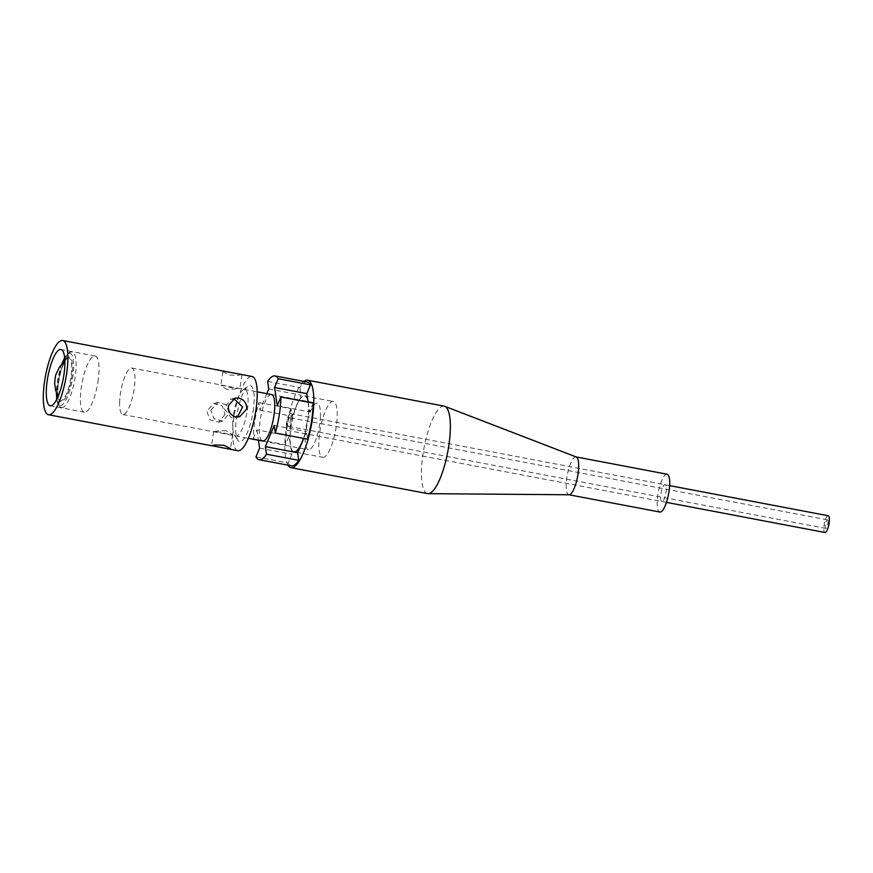 <?xml version="1.0" encoding="UTF-8"?>
<svg xmlns="http://www.w3.org/2000/svg" width="873" height="873" viewBox="0 0 873 873"><rect width="100%" height="100%" fill="white"/><g stroke="black" fill="none" stroke-linecap="round" stroke-linejoin="round"><path stroke-width="0.65" stroke-dasharray="4.37 3.27" d="M62.059 367.38A28.427 7.693 100.8 0 1 72.197 351.852A28.427 7.693 100.8 0 1 71.717 392.163A28.427 7.693 100.8 0 1 61.579 407.691A28.427 7.693 100.8 0 1 62.059 367.38M227.264 389.598L220.804 385.571L224.656 385.801L232.785 388.19L239.824 388.507L227.264 389.598M241.701 374.539L237.991 375.325L229.523 375.008L222.953 371.702L225.867 371.527M224.983 414.631L218.556 422.15L209.946 419.804L206.781 411.172L213.809 403.512L222.32 405.869L224.983 414.631M237.893 450.719A37.779 10.225 100.8 0 1 234.095 416.356A37.779 10.225 100.8 0 1 251.991 376.481M234.411 399.114L230.69 399.212L224.306 408.684L231.487 418.003L239.66 416.792M226.205 430.695L217.661 430.88L213.656 431.775L220.683 432.091L228.813 434.481L232.655 434.71L226.205 430.695M210.819 410.146L218.043 402.42L226.522 404.81L229.032 413.606L222.779 421.07L214.136 418.724L210.819 410.146M97.94 382.025A28.634 7.748 -79.2 0 0 95.07 355.977A28.634 7.748 -79.2 0 0 81.495 386.204A28.634 7.748 -79.2 0 0 84.375 412.242A28.634 7.748 -79.2 0 0 97.94 382.025M253.126 411.521A28.514 7.715 -79.2 0 0 247.921 386.313A28.514 7.715 -79.2 0 0 236.758 415.69A28.514 7.715 -79.2 0 0 237.696 440.079A28.514 7.715 -79.2 0 0 253.126 411.521M233.582 414.468A23.702 6.417 100.8 0 1 242.869 390.056A23.702 6.417 100.8 0 1 247.19 411.008A23.702 6.417 100.8 0 1 234.368 434.754A23.702 6.417 100.8 0 1 233.582 414.468M119.623 401.744A23.68 6.406 -79.2 0 0 122.864 414.511A23.68 6.406 -79.2 0 0 134.933 380.748A23.68 6.406 -79.2 0 0 131.692 367.991A23.68 6.406 -79.2 0 0 119.623 401.744M320.424 415.995A23.68 6.406 100.8 0 1 308.344 449.748A23.68 6.406 100.8 0 1 305.114 436.98A23.68 6.406 100.8 0 1 317.183 403.228A23.68 6.406 100.8 0 1 320.424 415.995M322.694 457.31A28.427 7.693 -79.2 0 0 330.714 447.631A28.427 7.693 -79.2 0 0 337.12 418.385A28.427 7.693 -79.2 0 0 333.3 401.46A28.427 7.693 -79.2 0 0 325.28 411.139A28.427 7.693 -79.2 0 0 318.885 440.374A28.427 7.693 -79.2 0 0 322.694 457.31L294.026 451.854A28.427 7.693 100.8 0 1 290.207 434.929A28.427 7.693 100.8 0 1 296.613 405.683A28.427 7.693 100.8 0 1 304.633 396.015A28.427 7.693 100.8 0 1 308.442 412.94A28.427 7.693 100.8 0 1 302.047 442.185M266.811 393.658L259.936 410.146L258.812 402.595A42.635 11.535 -79.2 0 0 253.235 438.639L285.493 444.772L289.149 435.998L291.866 454.244L288.21 463.017L255.953 456.885M253.235 438.639L256.891 429.865L289.149 435.998M259.608 448.111L291.866 454.244M256.891 429.865L258.441 440.265M291.364 465.822A42.635 11.535 100.8 0 1 288.21 463.017M308.256 402.169A28.874 7.813 -79.2 0 1 303.618 438.399L306.456 431.589L307.58 439.152M274.198 425.467L306.456 431.589M313.167 403.097L309.511 411.881L308.06 402.137M277.254 405.749L309.511 411.881M267.64 381.403L299.897 387.536A42.635 11.535 100.8 0 1 307.285 382.047M268.764 388.965L301.021 395.098L292.193 416.279L291.069 408.717L258.812 402.595M259.936 410.146L292.193 416.279M299.897 387.536L301.021 395.098M271.307 394.509A23.68 6.406 -79.2 0 0 264.803 402.595A23.68 6.406 -79.2 0 0 259.488 426.668A23.68 6.406 -79.2 0 0 262.467 441.029M285.493 444.772A42.635 11.535 100.8 0 1 291.069 408.717M444.193 406.141A44.523 12.047 -79.2 0 0 425.064 442.698A44.523 12.047 -79.2 0 0 425.129 491.99A44.523 12.047 -79.2 0 0 427.574 493.616M303.88 381.403A44.523 12.047 -79.2 0 0 287.49 421.692A44.523 12.047 -79.2 0 0 287.959 465.167M576.278 456.983A19.25 5.205 -79.2 0 0 576.038 456.917A19.25 5.205 -79.2 0 0 567.756 472.719A19.25 5.205 -79.2 0 0 567.788 494.042A19.25 5.205 -79.2 0 0 568.847 494.74L568.967 494.762M667.07 474.214A19.25 5.205 -79.2 0 0 658.799 490.015A19.25 5.205 -79.2 0 0 658.82 511.338A19.25 5.205 -79.2 0 0 659.879 512.036M661.385 501.32A8.665 2.346 100.8 0 1 661.592 490.779A8.665 2.346 100.8 0 1 665.575 484.93A8.665 2.346 100.8 0 1 665.357 495.46A8.665 2.346 100.8 0 1 661.385 501.32M307.656 399.474A28.874 7.813 -79.2 0 0 306.303 396.615A28.874 7.813 -79.2 0 0 293.055 416.137A28.874 7.813 -79.2 0 0 292.346 451.254A28.874 7.813 -79.2 0 0 300.465 445.994M290.382 419.324A4.354 1.179 -79.2 0 0 289.781 417.687A4.354 1.179 -79.2 0 0 288.254 420A4.354 1.179 -79.2 0 0 287.566 424.616A4.354 1.179 -79.2 0 0 288.155 426.253A4.354 1.179 -79.2 0 0 289.694 423.94A4.354 1.179 -79.2 0 0 290.382 419.324M828.008 521.465A4.354 1.179 -79.2 0 0 827.408 519.839A4.354 1.179 -79.2 0 0 825.88 522.141A4.354 1.179 -79.2 0 0 825.192 526.768A4.354 1.179 -79.2 0 0 825.782 528.394A4.354 1.179 -79.2 0 0 827.309 526.092A4.354 1.179 -79.2 0 0 828.008 521.465M828.182 515.736A8.523 2.303 -79.2 0 0 825.192 520.253A8.523 2.303 -79.2 0 0 823.839 529.3A8.523 2.303 -79.2 0 0 825.007 532.497M286.213 427.148A8.523 2.303 -79.2 0 0 287.381 430.345A8.523 2.303 -79.2 0 0 290.382 425.828A8.523 2.303 -79.2 0 0 291.724 416.781A8.523 2.303 -79.2 0 0 290.567 413.595A8.523 2.303 -79.2 0 0 287.566 418.112A8.523 2.303 -79.2 0 0 286.213 427.148M61.001 369.912A21.639 5.86 -79.2 0 0 58.938 398.994A21.639 5.86 -79.2 0 0 68.367 388.791A21.639 5.86 -79.2 0 0 71.641 365.601A21.639 5.86 -79.2 0 0 66.544 358.967A21.639 5.86 -79.2 0 0 61.001 369.912M68.978 389.402A22.851 6.187 100.8 0 1 58.775 399.583A22.851 6.187 100.8 0 1 61.208 369.465A22.851 6.187 100.8 0 1 71.422 359.283A22.851 6.187 100.8 0 1 68.978 389.402M56.865 399.19A26.528 7.18 -79.2 0 0 69.611 390.995A26.528 7.18 -79.2 0 0 73.332 359.654A26.528 7.18 -79.2 0 0 64.678 358.028M62.103 363.539A26.528 7.18 -79.2 0 0 60.586 367.871A26.528 7.18 -79.2 0 0 56.483 393.112M64.678 360.735L66.544 358.967L64.842 361.171L61.23 369.694C57.138 381.217 57.28 398.153 58.938 398.994L57.847 396.68M72.197 351.852L69.84 352.114L67.756 353.51L64.657 357.734M61.896 363.801L60.575 367.642L56.385 392.806M56.723 399.452L58.055 404.483L59.397 406.491L61.579 407.691M222.942 371.702L220.793 385.571M234.913 398.132L230.679 399.201M213.645 431.775L211.495 445.634M213.809 403.501L218.043 402.42M95.07 355.977L60.924 349.495M242.869 390.056L247.921 386.313M234.368 434.754L237.696 440.079M84.375 412.242L50.241 405.759M218.556 422.15L222.779 421.081M232.665 434.721L230.527 448.58M241.974 374.648L239.824 388.507M122.864 414.511L248.347 438.344M262.828 441.105L308.344 449.748M131.692 367.991L257.186 391.824M271.667 394.585L317.183 403.228M304.633 396.015L333.3 401.46M827.408 519.839L289.781 417.687M666.47 502.368L287.381 430.345M669.656 485.617L290.567 413.595M825.782 528.394L288.155 426.253"/><path stroke-width="1.31" d="M62.638 340.503A37.779 10.225 100.8 0 1 66.435 374.866A37.779 10.225 100.8 0 1 48.528 414.74A37.779 10.225 100.8 0 1 44.73 380.388A37.779 10.225 100.8 0 1 62.638 340.503L251.991 376.481A37.779 10.225 100.8 0 1 255.789 410.845A37.779 10.225 100.8 0 1 237.893 450.719L227.602 448.766L230.516 448.58L223.946 445.285L215.478 444.957L211.506 445.645L227.602 448.755M235.765 416.923L239.66 416.781L246.688 409.11C246.917 403.315 244.244 399.616 238.689 398.033L234.913 398.143L228.475 405.65C228.017 411.532 230.45 415.286 235.765 416.923M63.805 375.532A28.634 7.748 -79.2 0 0 60.924 349.495A28.634 7.748 -79.2 0 0 47.36 379.711A28.634 7.748 -79.2 0 0 50.241 405.759A28.634 7.748 -79.2 0 0 63.805 375.532M237.521 417.065L242.563 407.047L234.411 399.114M302.047 442.185A28.427 7.693 100.8 0 1 294.026 451.854M258.441 440.265L259.608 448.111L255.953 456.885A42.635 11.535 -79.2 0 0 259.106 459.689A42.635 11.535 -79.2 0 0 266.505 454.211L298.762 460.333A42.635 11.535 100.8 0 1 291.364 465.822L259.106 459.689M298.762 460.333L297.638 452.771L303.618 438.399A28.874 7.813 -79.2 0 1 300.465 445.994M266.505 454.211L265.381 446.649L297.638 452.771M265.381 446.649L274.198 425.467L275.322 433.019L307.58 439.152A42.635 11.535 100.8 0 0 313.167 403.097L280.91 396.975L277.254 405.749L274.537 387.503L306.794 393.625L310.45 384.851L278.192 378.729A42.635 11.535 -79.2 0 0 275.028 375.925A42.635 11.535 -79.2 0 0 267.64 381.403L268.764 388.965L266.811 393.658M275.322 433.019A42.635 11.535 -79.2 0 0 280.91 396.975M308.06 402.137L306.794 393.625M274.537 387.503L278.192 378.729M275.028 375.925L307.285 382.047A42.635 11.535 100.8 0 1 310.45 384.851M262.467 441.029A23.68 6.406 -79.2 0 0 269.331 433.019A23.68 6.406 -79.2 0 0 274.689 408.346A23.68 6.406 -79.2 0 0 271.307 394.509M287.959 465.167A44.523 12.047 -79.2 0 0 288.57 466.051A44.523 12.047 -79.2 0 0 291.015 467.677L427.574 493.616A44.523 12.047 -79.2 0 0 428.163 493.671A44.523 12.047 -79.2 0 0 446.932 456.001A44.523 12.047 -79.2 0 0 446.638 407.767A44.523 12.047 -79.2 0 0 444.761 406.305A44.523 12.047 -79.2 0 0 444.193 406.141L307.634 380.202A44.523 12.047 -79.2 0 0 303.88 381.403M291.015 467.677A44.523 12.047 -79.2 0 0 310.144 431.12A44.523 12.047 -79.2 0 0 310.09 381.828A44.523 12.047 -79.2 0 0 307.634 380.202M568.847 494.74A19.25 5.205 -79.2 0 0 569.098 494.762A19.25 5.205 -79.2 0 0 577.217 478.469A19.25 5.205 -79.2 0 0 577.097 457.616A19.25 5.205 -79.2 0 0 576.278 456.983L444.761 406.305M568.967 494.762L659.879 512.036A19.25 5.205 -79.2 0 0 668.151 496.224A19.25 5.205 -79.2 0 0 668.129 474.912A19.25 5.205 -79.2 0 0 667.07 474.214L576.158 456.939M308.256 402.169A28.874 7.813 -79.2 0 0 307.656 399.474M666.47 502.368L825.007 532.497A8.523 2.303 -79.2 0 0 827.997 527.979A8.523 2.303 -79.2 0 0 829.35 518.933A8.523 2.303 -79.2 0 0 828.182 515.736L669.656 485.617M64.678 358.028A26.528 7.18 -79.2 0 0 62.103 363.539M56.483 393.112A26.528 7.18 -79.2 0 0 56.865 399.19M57.945 396.899L55.697 390.384L54.792 384.502C54.442 383.389 55.348 374.823 56.003 374.441L59.309 367.391L64.842 360.56M64.657 357.734L61.896 363.801M56.385 392.806L56.723 399.452M48.528 414.74L211.768 445.754M248.347 438.344L262.828 441.105M257.186 391.824L271.667 394.585M569.098 494.762L428.163 493.671"/></g></svg>
